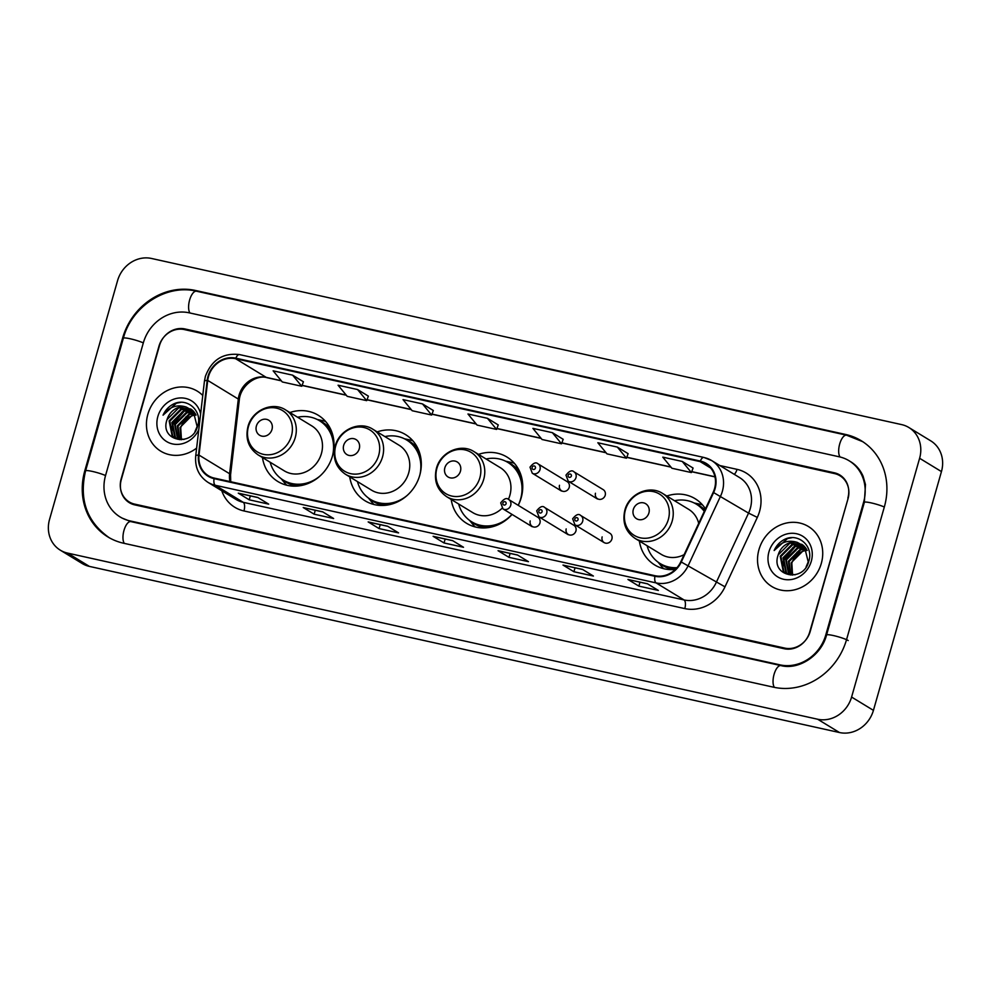 <?xml version="1.0" encoding="UTF-8"?>
<svg xmlns="http://www.w3.org/2000/svg" width="991" height="991" viewBox="0 0 991 991"><rect width="100%" height="100%" fill="white"/><g stroke="black" fill="none" stroke-linecap="round" stroke-linejoin="round"><path stroke-width="1.49" d="M639.381 541.024A38.798 34.896 -58.6 0 0 654.766 564.981A38.798 34.896 -58.6 0 0 675.367 569.429M451.19 499.452A38.798 34.896 -58.6 0 0 466.563 523.298A38.798 34.896 -58.6 0 0 512.062 514.44M518.231 505.336A38.798 34.896 -58.6 0 0 521.179 497.792A38.798 34.896 -58.6 0 0 506.958 457.049A38.798 34.896 -58.6 0 0 478.504 454.374M349.736 476.869A38.798 34.896 -58.6 0 0 365.134 500.827A38.798 34.896 -58.6 0 0 419.738 475.333A38.798 34.896 -58.6 0 0 405.517 434.578A38.798 34.896 -58.6 0 0 377.175 431.878M262.454 457.545A38.798 34.896 -58.6 0 0 277.839 481.502A38.798 34.896 -58.6 0 0 332.456 455.996A38.798 34.896 -58.6 0 0 318.235 415.254A38.798 34.896 -58.6 0 0 289.892 412.541M530.197 520.944A5.488 4.943 -58.6 0 0 539.934 523.099A5.488 4.943 -58.6 0 0 537.915 517.339L508.705 499.526A5.488 4.943 121.4 0 1 502.994 508.903L532.204 526.716M566.171 528.909A5.488 4.943 -58.6 0 0 575.907 531.077A5.488 4.943 -58.6 0 0 573.9 525.304L544.691 507.491A5.488 4.943 121.4 0 1 538.968 516.868L568.177 534.682M602.144 536.887A5.488 4.943 -58.6 0 0 611.893 539.042A5.488 4.943 -58.6 0 0 609.874 533.269L580.664 515.469A5.488 4.943 121.4 0 1 574.953 524.846L604.163 542.647M595.455 493.245A5.488 4.943 -58.6 0 0 605.191 495.401A5.488 4.943 -58.6 0 0 603.185 489.628L573.975 471.827A5.488 4.943 121.4 0 1 568.252 481.205L565.972 475.147C569.292 470.936 571.968 469.821 573.975 471.827M559.481 485.28A5.488 4.943 -58.6 0 0 569.218 487.436A5.488 4.943 -58.6 0 0 567.211 481.663L537.989 463.85A5.488 4.943 121.4 0 1 532.278 473.227L529.999 467.182C533.319 462.97 535.982 461.856 537.989 463.85M705.456 508.854A38.798 34.896 -58.6 0 0 695.162 498.733A38.798 34.896 -58.6 0 0 666.819 496.02M834.484 473.562L184.4 329.582A21.963 19.758 -58.6 0 0 158.956 346.206L121.162 478.864A21.963 19.758 -58.6 0 0 129.214 501.929A21.963 19.758 -58.6 0 0 134.677 504.122L784.761 648.102A21.963 19.758 -58.6 0 0 810.204 631.478L847.999 498.82A21.963 19.758 -58.6 0 0 839.947 475.754A21.963 19.758 -58.6 0 0 834.484 473.562M825.788 634.934L863.582 502.276A39.529 35.565 -58.6 0 0 849.089 460.753A39.529 35.565 -58.6 0 0 839.253 456.801L189.17 312.822A39.529 35.565 -58.6 0 0 143.361 342.762L105.579 475.407A39.529 35.565 -58.6 0 0 120.072 516.93A39.529 35.565 -58.6 0 0 129.908 520.882L779.979 664.862A39.529 35.565 -58.6 0 0 825.788 634.934L826.469 635.342M919.611 458.276A29.284 26.336 -58.6 0 0 908.871 427.517A29.284 26.336 -58.6 0 0 901.587 424.594L151.499 258.465A29.284 26.336 -58.6 0 0 117.57 280.639L49.55 519.408A29.284 26.336 -58.6 0 0 60.29 550.166A29.284 26.336 -58.6 0 0 67.574 553.089L817.662 719.231A29.284 26.336 -58.6 0 0 851.591 697.057L919.611 458.276L941.45 471.592A29.284 26.336 -58.6 0 0 930.71 440.834L908.871 427.517M60.29 550.166L82.129 563.483A29.284 26.336 -58.6 0 0 89.413 566.406L839.501 732.535A29.284 26.336 -58.6 0 0 873.43 710.361L941.45 471.592M884.356 506.872A62.953 56.636 -58.6 0 0 861.278 440.76A62.953 56.636 -58.6 0 0 845.62 434.467L195.537 290.474A62.953 56.636 -58.6 0 0 122.587 338.154L84.792 470.812A62.953 56.636 -58.6 0 0 107.883 536.924A62.953 56.636 -58.6 0 0 123.541 543.217L773.624 687.209A62.953 56.636 -58.6 0 0 846.574 639.529L884.356 506.872M147.857 414.263A35.131 31.613 -58.6 0 0 160.74 451.165A35.131 31.613 -58.6 0 0 196.627 448.105A35.131 31.613 -58.6 0 1 160.74 451.165A35.131 31.613 -58.6 0 1 147.857 414.263A35.131 31.613 -58.6 0 1 197.32 391.16A35.131 31.613 -58.6 0 0 147.857 414.263M758.957 549.609A35.131 31.613 -58.6 0 0 771.84 586.523A35.131 31.613 -58.6 0 0 821.304 563.421A35.131 31.613 -58.6 0 0 808.421 526.518A35.131 31.613 -58.6 0 0 758.957 549.609A35.131 31.613 -58.6 0 0 771.84 586.523A35.131 31.613 -58.6 0 0 821.304 563.421A35.131 31.613 -58.6 0 0 808.421 526.518A35.131 31.613 -58.6 0 0 758.957 549.609M208.519 376.469A23.425 21.071 121.4 0 1 235.66 358.73L700.129 461.608A23.425 21.071 121.4 0 1 705.964 463.949A23.425 21.071 121.4 0 1 713.136 492.366L680.792 561.798A23.425 21.071 121.4 0 1 655.063 575.721L214.229 478.083A23.425 21.071 121.4 0 1 208.395 475.742A23.425 21.071 121.4 0 1 199.018 455.092L207.726 380.42A23.425 21.071 121.4 0 1 208.519 376.469M207.999 376.357A24.007 21.604 -58.6 0 0 207.193 380.408L198.485 455.067A24.007 21.604 -58.6 0 0 214.068 478.641L654.902 576.279A24.007 21.604 -58.6 0 0 681.275 562.008L713.619 492.577A24.007 21.604 -58.6 0 0 700.29 461.05L235.821 358.172A24.007 21.604 -58.6 0 0 207.999 376.357M563.185 439.31L552.383 432.683L532.898 428.372L542.04 439.496L561.525 443.807L563.198 439.273M303.407 381.783L292.618 375.155L273.132 370.832L282.274 381.956L301.747 386.267L303.419 381.746M498.238 424.928L487.436 418.301L467.963 413.99L477.092 425.102L496.578 429.425L498.25 424.891M202.759 395.483A35.131 31.613 -58.6 0 0 197.32 391.16A35.131 31.613 -58.6 0 1 202.759 395.483M847.862 498.052A21.963 19.758 -58.6 0 0 839.823 474.986A21.963 19.758 -58.6 0 0 834.348 472.794L184.921 328.95A21.963 19.758 -58.6 0 0 159.477 345.586L121.286 479.632A21.963 19.758 -58.6 0 0 129.338 502.697A21.963 19.758 -58.6 0 0 134.813 504.89L784.24 648.733A21.963 19.758 -58.6 0 0 809.684 632.097L848.16 498.225M582.485 569.391L593.398 576.044L573.925 571.733L562.999 565.081L582.485 569.391M647.42 583.773L658.346 590.438L638.861 586.115L627.947 579.462L647.42 583.773M387.654 526.233L398.58 532.898L379.095 528.587L368.169 521.923L387.654 526.233M322.707 511.851L333.633 518.516L314.147 514.193L303.234 507.541L322.707 511.851M257.771 497.47L268.685 504.134L249.212 499.811L238.286 493.159L257.771 497.47M517.537 555.01L528.463 561.662L508.978 557.351L498.052 550.686L517.537 555.01M452.602 540.628L463.515 547.28L444.03 542.969L433.117 536.304L452.602 540.628M617.331 447.065L597.846 442.754L606.987 453.878L626.461 458.189L628.133 453.667L617.331 447.065L626.461 458.189M682.266 461.459L662.781 457.136L671.923 468.26L691.408 472.571L693.081 468.049L682.266 461.459L691.408 472.571M422.5 403.919L403.015 399.608L412.157 410.72L431.642 415.043L433.315 410.509L422.5 403.919L431.642 415.043M357.553 389.537L338.08 385.214L347.209 396.338L366.695 400.649L368.367 396.127L357.553 389.537L366.695 400.649M444.03 542.969L445.157 539.03M433.439 536.441L452.751 540.714L433.513 536.453A5.859 2.44 -77.5 0 1 433.439 536.441A5.859 2.44 -77.5 0 1 433.117 536.304M508.978 557.351L510.092 553.424M498.386 550.823L517.698 555.096L498.461 550.835A5.859 2.44 -77.5 0 1 498.386 550.823A5.859 2.44 -77.5 0 1 498.052 550.686M249.212 499.811L250.327 495.884M238.608 493.283L257.92 497.569L238.695 493.307A5.859 2.44 -77.5 0 1 238.608 493.283A5.859 2.44 -77.5 0 1 238.286 493.159M314.147 514.193L315.274 510.266M322.855 511.938L303.63 507.689A5.859 2.44 -77.5 0 1 303.556 507.677A5.859 2.44 -77.5 0 1 303.234 507.541M379.095 528.587L380.21 524.648M368.491 522.059L387.815 526.332L368.578 522.071A5.859 2.44 -77.5 0 1 368.491 522.059A5.859 2.44 -77.5 0 1 368.169 521.923M638.861 586.115L639.988 582.188M628.269 579.586L647.581 583.872L628.344 579.611A5.859 2.44 -77.5 0 1 628.269 579.586A5.859 2.44 -77.5 0 1 627.947 579.462M573.925 571.733L575.04 567.806M582.634 569.478L563.408 565.217A5.859 2.44 -77.5 0 1 563.322 565.204A5.859 2.44 -77.5 0 1 562.999 565.081M487.436 418.301L496.578 429.425M292.618 375.155L301.747 386.267M552.383 432.683L561.525 443.807M180.994 439.719L180.04 427.48L191.734 415.725L196.069 414.981M181.464 439.719L180.721 427.901A16.55 14.89 -58.6 0 1 196.107 415.056M179.222 439.558L177.315 425.82L188.996 414.052L195.177 413.383M179.656 439.62L177.996 426.241L189.677 414.473L195.413 413.767M177.587 439.186L174.577 424.16L186.271 412.392L194.162 411.983M177.984 439.298L175.258 424.569L186.952 412.801L194.422 412.306M176.051 438.617L174.837 437.502L171.852 422.488L183.546 410.72L193.047 410.757M176.423 438.778L175.531 437.923L172.533 422.909L184.227 411.141L193.332 411.042M186.246 407.041A16.55 14.89 -58.6 0 0 167.07 419.577C159.117 441.144 192.415 447.87 197.63 426.006C202.858 411.042 187.188 397.094 173.524 404.006C168.767 406.446 165.274 410.163 163.057 415.179C169.164 406.855 176.894 404.155 186.246 407.041L193.22 410.931L197.122 426.502L194.979 431.556M184.016 439.459L174.639 437.873L172.112 435.842L169.127 420.828L180.808 409.06L191.82 409.692M174.986 438.072L172.793 436.263L169.808 421.237L181.489 409.481L192.13 409.94M167.07 419.577L178.764 407.809L190.842 408.998M200.616 413.891A23.871 21.468 -58.6 0 0 179.829 397.961A23.871 21.468 -58.6 0 0 157.854 416.48A23.871 21.468 -58.6 0 0 170.737 443.448A23.871 21.468 -58.6 0 0 198.77 429.685M185.713 417.05L189.145 414.647M163.057 415.179L176.398 403.213L180.932 402.334M171.976 430.85L172.942 424.52L184.227 411.141M171.74 428.583L172.607 424.309L181.948 412.045M271.98 429.462A8.783 7.903 -58.6 0 0 266.579 419.354A8.783 7.903 -58.6 0 0 256.396 426.006A8.783 7.903 -58.6 0 0 261.797 436.114A8.783 7.903 -58.6 0 0 271.98 429.462M258.156 454.919L284.318 470.874A26.348 23.71 -58.6 0 0 321.418 453.556A26.348 23.71 -58.6 0 0 311.756 425.87L285.594 409.915C272.376 401.144 251.974 410.348 247.948 426.675C245.161 438.802 248.568 448.217 258.156 454.919A26.348 23.71 -58.6 0 0 295.244 437.601A26.348 23.71 -58.6 0 0 285.594 409.915M332.654 455.278A34.772 31.278 -58.6 0 0 319.412 420.68A34.772 31.278 -58.6 0 0 297.61 417.248M333.707 439.781A34.772 31.278 -58.6 0 0 320.514 421.348L319.412 420.68M270.171 462.252A34.772 31.278 -58.6 0 0 283.215 480.065L284.306 480.722A34.772 31.278 -58.6 0 0 306.739 484.017M283.215 480.065A34.772 31.278 -58.6 0 0 320.031 475.99M286.771 485.206A38.067 34.239 121.4 0 1 284.306 482.53L281.097 478.641M317.182 419.453L322.112 420.518A38.067 34.239 121.4 0 1 325.618 421.485M359.262 448.799A8.783 7.903 -58.6 0 0 353.861 438.691A8.783 7.903 -58.6 0 0 343.679 445.343A8.783 7.903 -58.6 0 0 349.08 455.451A8.783 7.903 -58.6 0 0 359.262 448.799M345.438 474.255L371.6 490.211A26.348 23.71 -58.6 0 0 408.701 472.88A26.348 23.71 -58.6 0 0 399.039 445.207L372.876 429.252C359.659 420.481 339.256 429.685 335.231 446.012C332.443 458.127 335.85 467.554 345.438 474.255A26.348 23.71 -58.6 0 0 382.538 456.925A26.348 23.71 -58.6 0 0 372.876 429.252M419.936 474.615A34.772 31.278 -58.6 0 0 406.694 440.016A34.772 31.278 -58.6 0 0 384.892 436.585M420.989 459.118A34.772 31.278 -58.6 0 0 407.796 440.685L406.694 440.016M357.454 481.576A34.772 31.278 -58.6 0 0 370.498 499.39L371.588 500.059A34.772 31.278 -58.6 0 0 394.022 503.341M370.498 499.39A34.772 31.278 -58.6 0 0 407.313 495.314M374.053 504.543A38.067 34.239 121.4 0 1 371.588 501.867L368.379 497.965M404.464 438.79L409.394 439.843A38.067 34.239 121.4 0 1 412.9 440.809M460.443 471.208A8.783 7.903 -58.6 0 0 455.042 461.1A8.783 7.903 -58.6 0 0 444.86 467.752A8.783 7.903 -58.6 0 0 450.261 477.86A8.783 7.903 -58.6 0 0 460.443 471.208M508.395 499.353A26.348 23.71 -58.6 0 0 509.882 495.289A26.348 23.71 -58.6 0 0 500.22 467.616L474.057 451.661C460.84 442.89 440.438 452.094 436.412 468.421C433.624 480.548 437.031 489.963 446.619 496.664A26.348 23.71 -58.6 0 0 483.719 479.334A26.348 23.71 -58.6 0 0 474.057 451.661M518.182 505.299A34.772 31.278 -58.6 0 0 520.622 498.944A34.772 31.278 -58.6 0 0 507.875 462.425A34.772 31.278 -58.6 0 0 486.073 458.994M522.666 483.942A34.772 31.278 -58.6 0 0 508.978 463.094L507.875 462.425M458.635 503.998A34.772 31.278 -58.6 0 0 471.679 521.799L472.769 522.468A34.772 31.278 -58.6 0 0 496.578 525.403M471.679 521.799A34.772 31.278 -58.6 0 0 511.988 514.379M446.619 496.664L472.781 512.62A26.348 23.71 -58.6 0 0 502.127 508.234M475.222 526.939A38.067 34.239 121.4 0 1 472.769 524.276L469.561 520.374M505.645 461.199L510.576 462.252A38.067 34.239 121.4 0 1 514.379 463.33M648.907 512.942A8.783 7.903 -58.6 0 0 643.506 502.846A8.783 7.903 -58.6 0 0 633.323 509.498A8.783 7.903 -58.6 0 0 638.724 519.594A8.783 7.903 -58.6 0 0 648.907 512.942M698.692 523.347A26.348 23.71 -58.6 0 0 688.683 509.362L662.521 493.407C649.303 484.636 628.901 493.84 624.875 510.154C622.088 522.282 625.494 531.696 635.082 538.41A26.348 23.71 -58.6 0 0 672.183 521.08A26.348 23.71 -58.6 0 0 662.521 493.407M704.279 511.381A34.772 31.278 -58.6 0 0 696.339 504.171A34.772 31.278 -58.6 0 0 674.537 500.728M704.477 510.922A34.772 31.278 -58.6 0 0 697.441 504.828L696.339 504.171M647.098 545.731A34.772 31.278 -58.6 0 0 660.142 563.545L661.232 564.213A34.772 31.278 -58.6 0 0 676.395 568.376M660.142 563.545A34.772 31.278 -58.6 0 0 677.026 567.657M635.082 538.41L661.245 554.365A26.348 23.71 -58.6 0 0 684.112 554.65M663.697 568.685A38.067 34.239 121.4 0 1 661.232 566.022L658.024 562.12M694.109 502.945L699.039 503.998A38.067 34.239 121.4 0 1 702.545 504.964M792.106 575.077L791.152 562.838L802.846 551.07L807.182 550.339M792.565 575.077L791.834 563.26A16.55 14.89 -58.6 0 1 807.219 550.414M790.335 574.904L788.427 561.179L800.109 549.41L806.29 548.729M790.768 574.966L789.109 561.587L800.79 549.819L806.525 549.113M788.687 574.532L785.69 559.506L797.383 547.738L805.274 547.329M789.096 574.644L786.371 559.927L798.065 548.159L805.534 547.664M787.164 573.975L785.95 572.86L782.964 557.846L794.646 546.078L804.147 546.103M787.535 574.123L786.631 573.281L783.646 558.255L795.339 546.499L804.444 546.4M797.359 542.399A16.55 14.89 -58.6 0 0 778.183 554.935C770.23 576.502 803.528 583.228 808.743 561.364C813.97 546.388 798.3 532.44 784.624 539.364C779.88 541.792 776.387 545.521 774.157 550.525C780.276 542.213 788.006 539.5 797.359 542.399L804.333 546.276L808.222 561.847L806.092 566.914M795.129 574.817L785.752 573.232L783.224 571.2L780.227 556.186L791.92 544.418L802.933 545.05M786.098 573.43L783.906 571.609L780.92 556.595L792.602 544.827L803.243 545.298M778.183 554.935L789.877 543.167L801.954 544.344M768.954 551.826A23.871 21.468 -58.6 0 0 783.646 579.289A23.871 21.468 -58.6 0 0 811.307 561.203A23.871 21.468 -58.6 0 0 796.615 533.753A23.871 21.468 -58.6 0 0 768.954 551.826M796.826 552.408L800.257 550.005M774.157 550.525L787.511 538.571L792.044 537.679M783.088 566.208L784.054 559.878L795.339 546.487M782.853 563.929L783.708 559.667L793.048 547.404M109.518 537.927C86.874 522.009 78.884 499.662 85.56 470.898L123.355 338.241C131.654 306.343 166.265 283.736 196.528 291.218L846.599 435.198A11.706 4.893 102.5 0 0 839.823 443.572A11.706 4.893 102.5 0 0 840.034 456.987M884.319 507.02A11.706 1.499 -164.1 0 0 871.238 502.908A11.706 1.499 -164.1 0 0 864.35 502.363L826.556 635.02C821.192 655.955 798.325 670.263 780.97 665.593L130.899 521.613L121.707 517.921M848.209 640.533A11.706 1.499 -164.1 0 0 833.456 635.565A11.706 1.499 -164.1 0 0 826.556 635.02M774.392 687.37A11.706 4.893 -77.5 0 1 774.194 673.954A11.706 4.893 -77.5 0 1 780.97 665.593M124.321 543.39A11.706 4.893 -77.5 0 1 124.11 529.974A11.706 4.893 -77.5 0 1 130.899 521.613M85.56 470.898A11.706 1.499 15.9 0 1 93.228 471.617A11.706 1.499 15.9 0 1 105.541 475.556M123.355 338.241A11.706 1.499 15.9 0 1 131.01 338.959A11.706 1.499 15.9 0 1 143.323 342.898M196.528 291.218A11.706 4.893 102.5 0 0 189.752 299.579A11.706 4.893 102.5 0 0 189.95 312.995M873.43 710.361L851.591 697.057M839.501 732.535L817.662 719.231M89.413 566.406L67.574 553.089M846.946 435.272L845.62 434.467M85.474 471.22L84.792 470.812M123.256 338.563L122.587 338.154M196.862 291.292L195.537 290.474M864.251 502.685L863.582 502.276M781.304 665.667L779.979 664.862M131.233 521.687L129.908 520.882M235.66 358.73L266.245 377.373A23.425 21.071 -58.6 0 0 239.091 395.112A23.425 21.071 -58.6 0 0 238.311 399.063L229.602 473.735A23.425 21.071 -58.6 0 0 229.986 481.576M719.813 465.535L737.019 469.35A7.321 3.06 -77.5 0 1 734.257 474.33M737.019 469.35A36.605 32.926 121.4 0 1 759.552 511.443A36.605 32.926 121.4 0 1 757.322 517.401L724.991 586.833A36.605 32.926 121.4 0 1 684.793 608.598L243.959 510.96A36.605 32.926 121.4 0 1 221.786 490.768M713.619 492.577L748.552 513.103A29.284 26.336 -58.6 0 0 750.323 508.346A29.284 26.336 -58.6 0 0 739.583 477.588L711.637 460.542A29.284 26.336 121.4 0 1 720.593 496.057L688.25 565.502A29.284 26.336 121.4 0 1 656.092 582.906L215.258 485.268A7.321 3.06 -77.5 0 1 214.068 478.641M700.29 461.05A7.321 3.06 -77.5 0 1 703.944 457.458L239.475 354.58C223.012 352.66 211.653 359.919 205.397 376.345L204.431 381.213A7.321 1.462 6.7 0 1 207.193 380.408M654.902 576.279A7.321 3.06 102.5 0 0 656.092 582.906L684.05 599.951A29.284 26.336 -58.6 0 0 716.208 582.535L748.552 513.103L757.322 517.401M681.275 562.008L724.991 586.833M204.431 381.213L195.722 455.885A7.321 1.462 6.7 0 1 198.485 455.067M243.959 510.96A7.321 3.06 -77.5 0 0 243.216 502.313L215.258 485.268A29.284 26.336 121.4 0 1 207.974 482.344L235.932 499.39A29.284 26.336 -58.6 0 0 243.216 502.313L684.05 599.951A7.321 3.06 -77.5 0 1 684.793 608.598M704.341 457.619A29.284 26.336 121.4 0 1 711.637 460.542L703.944 457.458M239.475 354.58A7.321 3.06 102.5 0 0 235.821 358.172M700.129 461.608L710.72 468.062M714.945 476.758L691.755 471.617M670.895 466.996L626.82 457.235M605.947 452.614L561.872 442.853M540.999 438.233L496.937 428.471M476.064 423.851L431.989 414.089M411.116 409.456L367.042 399.695M346.181 395.075L302.106 385.313M281.233 380.693L266.245 377.373A13.18 5.5 -77.5 0 0 266.975 377.67C256.384 374.338 240.355 385.734 239.265 400.215A13.18 2.626 -173.3 0 0 238.311 399.063L207.726 380.42M199.018 455.092L229.602 473.735A13.18 2.626 -173.3 0 1 230.556 474.887L230.73 481.737M291.416 436.003A24.205 21.777 -58.6 0 0 276.514 408.156A24.205 21.777 -58.6 0 0 248.468 426.489A24.205 21.777 -58.6 0 0 263.358 454.336A24.205 21.777 -58.6 0 0 291.416 436.003M282.522 479.619A35.094 31.576 -58.6 0 0 296.891 486.085M331.031 430.082A35.094 31.576 -58.6 0 0 318.706 420.271M378.698 455.327A24.205 21.777 -58.6 0 0 363.796 427.48A24.205 21.777 -58.6 0 0 335.751 445.814A24.205 21.777 -58.6 0 0 350.641 473.661A24.205 21.777 -58.6 0 0 378.698 455.327M369.804 498.956A35.094 31.576 -58.6 0 0 384.174 505.41M418.313 449.406A35.094 31.576 -58.6 0 0 406 439.595M479.879 477.736A24.205 21.777 -58.6 0 0 464.977 449.889A24.205 21.777 -58.6 0 0 436.932 468.223A24.205 21.777 -58.6 0 0 451.822 496.07A24.205 21.777 -58.6 0 0 479.879 477.736M470.985 521.365A35.094 31.576 -58.6 0 0 485.714 527.881M520.102 472.695A35.094 31.576 -58.6 0 0 507.169 462.004M668.343 519.482A24.205 21.777 -58.6 0 0 653.441 491.635A24.205 21.777 -58.6 0 0 625.395 509.969A24.205 21.777 -58.6 0 0 640.285 537.816A24.205 21.777 -58.6 0 0 668.343 519.482M659.449 563.111A35.094 31.576 -58.6 0 0 673.818 569.565M704.923 509.981A35.094 31.576 -58.6 0 0 695.645 503.75M532.142 467.356A1.833 1.648 -58.6 0 0 535.4 468.074A1.833 1.648 -58.6 0 0 532.142 467.356M568.128 475.321A1.833 1.648 -58.6 0 0 571.373 476.039A1.833 1.648 -58.6 0 0 568.128 475.321M506.104 503.738A1.833 1.648 -58.6 0 0 502.858 503.019A1.833 1.648 -58.6 0 0 506.104 503.738M542.089 511.715A1.833 1.648 -58.6 0 0 538.844 510.997A1.833 1.648 -58.6 0 0 542.089 511.715M578.063 519.68A1.833 1.648 -58.6 0 0 574.817 518.962A1.833 1.648 -58.6 0 0 578.063 519.68M862.926 441.751L846.599 435.198M850.724 461.756C856.236 465.126 860.361 469.994 863.124 476.337L865.477 484.562L864.35 502.363M195.722 455.885C194.793 467.418 198.869 476.237 207.974 482.344M239.265 400.215L230.556 474.887M714.982 476.894L691.718 471.741M671.031 467.157L626.77 457.359M606.083 452.776L561.835 442.977M541.136 438.394L496.887 428.595M476.2 424.012L431.94 414.213M411.253 409.63L367.004 399.831M346.317 395.248L302.057 385.437M281.37 380.854L266.975 377.67M322.868 511.951L303.556 507.677M582.634 569.491L563.322 565.204M175.32 438.295L174.639 437.873M786.433 573.64L785.752 573.232M561.488 491.04L532.278 473.227M597.474 499.006L568.252 481.205M508.705 499.526C506.698 497.532 504.035 498.634 500.703 502.858L502.994 508.903M544.691 507.491C542.684 505.497 540.008 506.612 536.688 510.823L538.968 516.868M580.664 515.469C578.657 513.462 575.994 514.577 572.662 518.788L574.953 524.846"/></g></svg>
